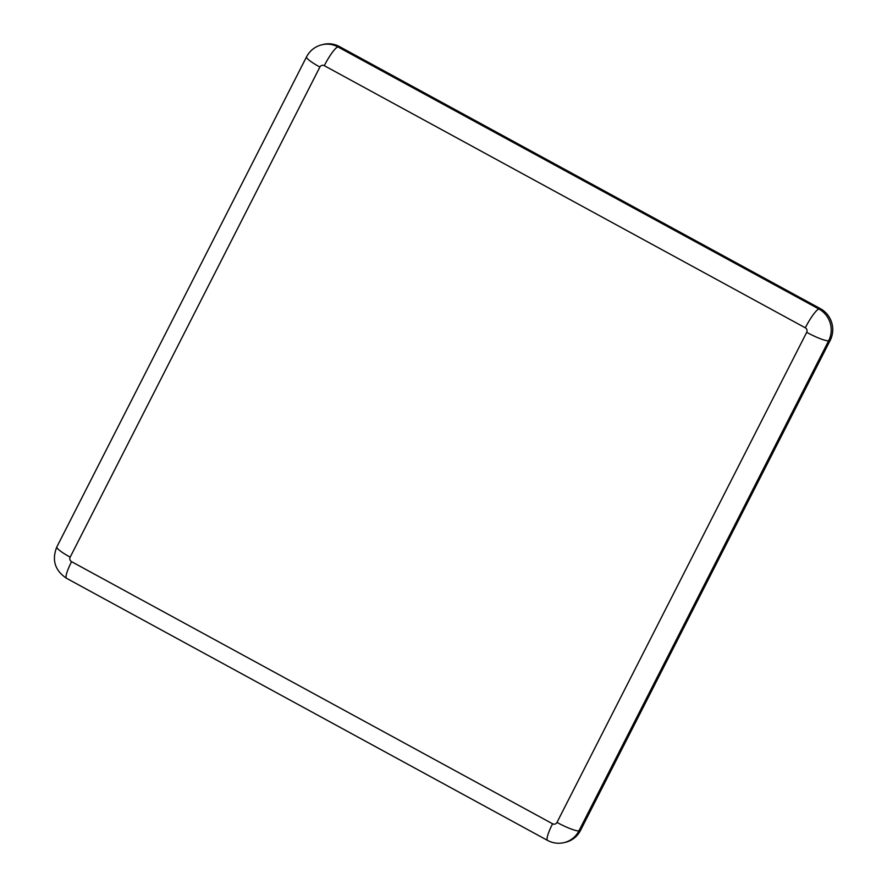 <?xml version="1.0" encoding="UTF-8"?>
<svg xmlns="http://www.w3.org/2000/svg" width="887" height="887" viewBox="0 0 887 887"><rect width="100%" height="100%" fill="white"/><g stroke="black" fill="none" stroke-linecap="round" stroke-linejoin="round"><path stroke-width="1.33" d="M580.464 830.487A23.472 22.818 77 0 1 565.462 842.295L563.944 842.65A23.472 22.818 77 0 0 578.945 830.842L580.464 830.487L830.177 340.397L828.658 340.741L578.945 830.842A20.113 3.071 27 0 1 556.981 822.415L806.693 332.326A20.113 3.071 27 0 0 828.658 340.741A23.472 22.818 77 0 0 818.901 309.031L820.42 308.676A23.472 22.818 77 0 1 830.177 340.397M66.514 578.28A20.113 3.559 -61.4 0 1 71.57 561.671L552.579 823.79A20.113 3.559 118.6 0 0 547.523 840.399L66.514 578.28C54.872 570.441 51.646 559.996 56.823 546.946L306.536 56.857C309.929 50.515 315.107 46.468 322.081 44.705L323.6 44.35A23.472 22.818 77 0 1 339.411 46.545L820.42 308.676M322.081 44.705A23.472 22.818 77 0 1 337.892 46.9A20.113 3.559 118.6 0 0 324.287 65.671A3.348 3.26 -103 0 0 319.885 67.046L70.173 557.136A3.348 3.26 -103 0 0 71.57 561.671M806.693 332.326A3.348 3.26 -103 0 0 805.296 327.802L324.287 65.671M805.296 327.802A20.113 3.559 -61.4 0 1 818.901 309.031L337.892 46.9L339.411 46.545M306.536 56.857A20.113 3.071 27 0 0 319.885 67.046M56.823 546.946A20.113 3.071 27 0 0 70.173 557.136M552.579 823.79A3.348 3.26 -103 0 0 556.981 822.415M547.523 840.399C552.723 843.16 558.189 843.903 563.944 842.65"/></g></svg>
